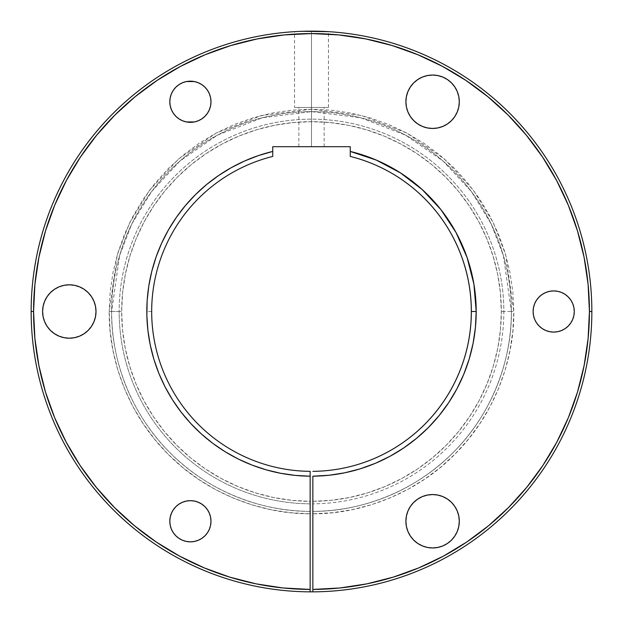 <?xml version="1.0" encoding="UTF-8"?>
<svg xmlns="http://www.w3.org/2000/svg" width="623" height="623" viewBox="0 0 623 623"><rect width="100%" height="100%" fill="white"/><g stroke="black" fill="none" stroke-linecap="round" stroke-linejoin="round"><path stroke-width="0.47" stroke-dasharray="3.12 2.34" d="M54.598 417.55L66.194 442.143L80.126 465.49L96.285 487.357L114.5 507.543L134.591 525.859L156.389 542.119L179.665 556.168L204.204 567.88L229.77 577.139L256.115 583.852L282.99 587.964L310.145 589.428L310.145 591.85L312.855 591.85L312.855 589.428A277.928 277.928 0 0 0 589.428 311.5A277.928 277.928 0 0 0 311.5 33.572A277.928 277.928 0 0 0 33.572 311.5L31.15 311.5A280.35 280.35 0 0 1 311.5 31.15A280.35 280.35 0 0 1 591.85 311.5L589.428 311.5L591.85 311.5A280.35 280.35 0 0 1 312.855 591.85A280.35 280.35 0 0 0 591.85 311.5A280.35 280.35 0 0 0 311.5 31.15A280.35 280.35 0 0 0 31.15 311.5A280.35 280.35 0 0 0 310.145 591.85L312.855 591.85L312.855 513.804L312.855 589.428M271.698 151.685L272.749 151.428L272.749 156.42A159.854 159.854 0 0 0 151.646 311.5L146.802 311.5A164.698 164.698 0 0 0 310.145 476.19L310.145 503.836A192.336 192.336 0 0 1 119.164 311.5L121.664 311.5A189.836 189.836 0 0 0 310.145 501.336L310.145 511.382A199.882 199.882 0 0 1 111.618 311.5A199.882 199.882 0 0 0 310.145 511.382A199.882 199.882 0 0 1 111.618 311.5L119.164 311.5A192.336 192.336 0 0 0 310.145 503.836L310.145 511.382C263.327 511.693 208.277 491.968 169.573 452.243C130.176 413.197 110.987 358.124 111.618 311.5L109.196 311.5C108.558 358.692 127.98 414.435 167.86 453.957C207.038 494.164 262.758 514.123 310.145 513.804L290.404 512.706L270.873 509.684L251.723 504.77L233.142 498.011L215.317 489.476L198.402 479.235L182.57 467.398L167.969 454.074L154.738 439.386L143.01 423.469L132.886 406.492L124.468 388.604L117.833 369.984L113.051 350.804L110.162 331.249L109.196 311.5L111.618 311.5L119.616 255.531L131.835 223.914L151.591 191.573L180.07 160.905L217.435 135.136L262.299 117.77L311.5 111.618L360.701 117.77L405.565 135.136L442.93 160.905L471.409 191.573L491.165 223.914L503.384 255.531L511.382 311.5L513.804 311.5L505.712 254.854L493.346 222.855L473.34 190.116L444.518 159.083L406.702 132.995L361.301 115.426L311.5 109.196L261.699 115.426L216.298 132.995L178.482 159.083L149.66 190.116L129.654 222.855L117.288 254.854L109.196 311.5L110.17 291.673L113.082 272.033L117.911 252.774L124.592 234.084L133.081 216.134L143.29 199.111L155.119 183.162L168.451 168.451L183.162 155.119L199.103 143.29L216.134 133.088L234.084 124.6L252.774 117.911L272.033 113.082L291.673 110.17L311.5 109.196L331.327 110.17L350.967 113.082L370.226 117.911L388.916 124.6L406.866 133.088L423.897 143.29L439.838 155.119L454.549 168.451L467.881 183.162L479.71 199.111L489.919 216.134L498.408 234.084L505.089 252.774L509.918 272.033L512.83 291.673L513.804 311.5L512.838 331.249L509.949 350.804L505.167 369.984L498.532 388.604L490.114 406.492L479.99 423.469L468.262 439.386L455.031 454.074L440.43 467.398L424.598 479.235L407.683 489.476L389.858 498.011L371.277 504.77L352.127 509.684L332.596 512.706L312.855 513.804L312.855 511.382A199.882 199.882 0 0 0 511.382 311.5A199.882 199.882 0 0 0 311.5 111.618A199.882 199.882 0 0 0 111.618 311.5A199.882 199.882 0 0 1 311.5 111.618A199.882 199.882 0 0 1 511.382 311.5A199.882 199.882 0 0 1 312.855 511.382L312.855 501.336A189.836 189.836 0 0 0 501.336 311.5A189.836 189.836 0 0 0 311.5 121.664A189.836 189.836 0 0 0 121.664 311.5L119.164 311.5A192.336 192.336 0 0 1 311.5 119.164A192.336 192.336 0 0 1 503.836 311.5L501.336 311.5L503.836 311.5A192.336 192.336 0 0 1 312.855 503.836A192.336 192.336 0 0 0 503.836 311.5A192.336 192.336 0 0 0 311.5 119.164A192.336 192.336 0 0 0 119.164 311.5L111.618 311.5A199.882 199.882 0 0 1 311.5 111.618A199.882 199.882 0 0 1 511.382 311.5L503.836 311.5L511.382 311.5A199.882 199.882 0 0 1 312.855 511.382L312.855 501.336L331.374 500.3L349.698 497.458L367.663 492.848L385.084 486.501L401.812 478.487L417.675 468.878L432.526 457.765L446.216 445.258L458.621 431.474L469.625 416.546L479.126 400.62L487.015 383.838L493.237 366.363L497.722 348.374L500.433 330.026L501.336 311.5L500.425 292.896L497.691 274.463L493.167 256.396L486.89 238.85L478.923 222.014L469.345 206.034L458.248 191.066L445.733 177.267L431.934 164.752L416.966 153.655L400.986 144.077L384.15 136.11L366.604 129.833L348.537 125.309L330.104 122.575L311.5 121.664L292.896 122.575L274.463 125.309L256.396 129.833L238.85 136.11L222.014 144.077L206.034 153.655L191.066 164.752L177.267 177.267L164.752 191.066L153.655 206.034L144.077 222.014L136.11 238.85L129.833 256.396L125.309 274.463L122.575 292.896L121.664 311.5L122.567 330.026L125.278 348.374L129.763 366.363L135.985 383.838L143.874 400.62L153.375 416.546L164.379 431.474L176.784 445.258L190.474 457.765L205.325 468.878L221.188 478.487L237.916 486.501L255.337 492.848L273.302 497.458L291.626 500.3L310.145 501.336L310.145 471.346A159.854 159.854 0 0 1 272.749 156.42L272.749 151.428A164.698 164.698 0 0 0 146.802 311.5L151.646 311.5A159.854 159.854 0 0 0 310.145 471.346L310.145 476.19L294.087 475.271M294.547 107.452L311.5 107.452L294.547 107.452L294.547 31.664L311.5 31.15L311.5 107.452L328.453 107.452L311.5 107.452L311.5 146.693L324.131 146.693L298.869 146.693L311.5 146.693L311.5 107.452L311.5 146.693L298.869 146.693L324.131 146.693L311.5 146.693L311.5 107.452L294.547 107.452L311.5 107.452L311.5 31.15L311.5 107.452L311.5 31.15L328.181 31.648M296.961 31.532L297.366 31.508M299.507 31.407L294.547 31.664M170.211 105.77L169.814 101.751A20.582 20.582 0 0 0 190.404 122.334A20.582 20.582 0 0 0 210.987 101.751L210.59 105.77M170.211 525.267L169.814 521.249A20.582 20.582 0 0 0 190.404 541.839A20.582 20.582 0 0 0 210.987 521.249L210.59 525.267M570.816 300.068L572.716 303.627L573.892 307.489L574.281 311.5A20.582 20.582 0 0 0 553.699 290.918A20.582 20.582 0 0 0 533.117 311.5A20.582 20.582 0 0 0 553.699 332.09A20.582 20.582 0 0 0 574.281 311.5L573.892 315.518L572.716 319.381M405.9 521.249A26.703 26.703 0 0 0 432.596 547.952A26.703 26.703 0 0 0 459.299 521.249A26.703 26.703 0 0 0 432.596 494.553A26.703 26.703 0 0 0 405.9 521.249L406.414 516.046M44.63 321.717L43.112 316.71L42.598 311.5A26.703 26.703 0 0 0 69.301 338.203A26.703 26.703 0 0 0 96.004 311.5L95.49 316.71L93.972 321.717L91.503 326.335L88.178 330.385L84.136 333.702M405.9 101.751A26.703 26.703 0 0 0 432.596 128.455A26.703 26.703 0 0 0 459.299 101.751A26.703 26.703 0 0 0 432.596 75.048A26.703 26.703 0 0 0 405.9 101.751L406.414 96.542L407.933 91.534L410.401 86.916M471.354 311.5A159.854 159.854 0 0 0 350.251 156.42A159.854 159.854 0 0 1 312.855 471.346A159.854 159.854 0 0 0 471.354 311.5M314.109 476.174L312.855 476.19A164.698 164.698 0 0 0 350.251 151.428L350.251 146.693L272.749 146.693L272.749 151.428L272.749 146.693L350.251 146.693L350.336 151.451M374.688 159.41L376.993 160.384M398.642 171.753L401.718 173.716M420.704 188.216L423.695 190.934M439.916 208.378L442.283 211.399M455.545 231.663L456.963 234.264M467.048 257.385L467.375 258.311M473.682 282.842L474.002 284.719M476.182 309.382L476.182 313.385M475.824 322.55L475.279 328.882M473.939 338.686L472.912 344.215M470.069 356.006L469.119 359.245M463.925 373.886L462.219 377.888M457.383 387.942L454.549 393.121M449.533 401.344L445.904 406.679M440.453 413.945L436.186 419.1M430.236 425.634L425.392 430.462M418.936 436.334L413.625 440.71M406.671 445.912L400.955 449.783M393.526 454.315L387.514 457.609M379.617 461.448L373.395 464.127M365 467.266L358.747 469.275M349.705 471.704L343.678 473.021M333.469 474.726L328.352 475.333M312.855 476.19L312.855 501.336L312.855 476.19M289.539 474.726L279.314 473.021M273.31 471.704L264.253 469.275M258.008 467.266L249.597 464.119M243.398 461.456L235.486 457.601M229.466 454.315L222.045 449.783M216.329 445.912L209.375 440.71M204.064 436.334L197.6 430.462M192.772 425.641L186.814 419.1M182.539 413.945L177.08 406.663M173.459 401.337L168.451 393.113M165.625 387.958L159.215 374.213L153.85 359.16M152.954 356.091L150.088 344.223M149.061 338.671L147.729 328.897M147.176 322.574L146.818 313.377M146.927 305.13L147.262 299.258M148.188 290.186L148.952 284.991M151.163 273.847L151.848 271.06M156.007 257.213L157.354 253.499M161.302 243.943L163.615 239.006M167.751 231.125L170.757 225.962M175.297 218.907L178.863 213.868M183.886 207.389L187.944 202.607M193.457 196.658L197.95 192.211M203.955 186.768L208.791 182.757M215.293 177.828L220.417 174.284M227.457 169.861L232.706 166.878M240.447 162.922L245.587 160.57M254.48 156.988L258.95 155.415M340.01 587.964L366.885 583.852L393.23 577.139L418.796 567.88L443.335 556.168L466.611 542.119L488.409 525.859L508.5 507.543L526.715 487.357L542.874 465.49M556.806 442.143L568.402 417.55L577.537 391.937M584.117 365.553L588.096 338.663L589.428 311.5L588.089 284.259L584.086 257.283L577.459 230.821L568.269 205.146L556.612 180.491L542.586 157.089L526.342 135.183L508.025 114.975L487.817 96.658L465.911 80.414L442.517 66.388L417.862 54.731L392.179 45.541L365.724 38.914L338.741 34.911L311.5 33.572L284.259 34.911L257.276 38.914L230.821 45.541L205.138 54.731L180.483 66.388L157.089 80.414L135.183 96.658L114.975 114.975L96.658 135.183L80.414 157.089L66.388 180.491L54.731 205.146L45.541 230.821L38.914 257.283L34.911 284.259L33.572 311.5L34.904 338.663L38.883 365.553L45.463 391.937M310.145 589.428L310.145 591.85A280.35 280.35 0 0 1 31.15 311.5L33.572 311.5A277.928 277.928 0 0 0 310.145 589.428M209.421 109.632L207.514 113.191M204.959 116.306L201.836 118.868L198.278 120.769L194.415 121.944L186.386 121.944L182.508 120.761M175.842 116.306L173.287 113.191M171.38 93.871L173.287 90.312M201.836 84.635L204.959 87.197M209.421 529.129L207.514 532.688L204.959 535.811L201.836 538.365L198.278 540.273L194.415 541.442M182.523 540.273L178.965 538.365L175.842 535.811L173.287 532.688M210.59 517.238L210.987 521.249A20.582 20.582 0 0 0 190.404 500.666A20.582 20.582 0 0 0 169.814 521.249L170.211 517.238L171.38 513.375L173.287 509.816M175.842 506.694L178.965 504.139L182.523 502.231M194.415 501.063L198.278 502.231L201.836 504.139L204.959 506.694M570.816 322.94L568.254 326.055M561.58 330.517L557.717 331.693L553.699 332.09L549.681 331.693L545.818 330.517M533.117 311.5L533.506 307.489L534.682 303.627L536.582 300.068L539.144 296.945L542.259 294.383L545.818 292.483L549.681 291.315L553.699 290.918L557.717 291.315L561.58 292.483M407.933 511.031L410.401 506.421L413.719 502.372M451.48 502.372L454.798 506.421L457.266 511.031L458.785 516.046L459.299 521.249M458.785 526.458L457.266 531.474L454.798 536.084L451.48 540.133L447.431 543.451M427.394 547.438L422.378 545.919L417.768 543.451M413.719 540.133L410.401 536.084M96.004 311.5A26.703 26.703 0 0 0 69.301 284.804A26.703 26.703 0 0 0 42.598 311.5L43.112 306.29L44.63 301.283L47.099 296.665L50.424 292.623L54.466 289.298L59.084 286.837L64.091 285.318L69.301 284.804L74.511 285.318L79.518 286.837L84.136 289.298M91.503 296.665L93.972 301.283M54.466 333.702L50.424 330.385M457.266 91.534L458.785 96.542L459.299 101.751M454.798 116.587L451.48 120.628L447.431 123.954L442.821 126.422L437.805 127.941L432.596 128.455L427.394 127.941L422.378 126.422L417.768 123.954M410.401 116.587L407.933 111.969M350.251 156.412L350.251 151.428M310.145 512.09L310.145 513.804M210.987 101.751A20.582 20.582 0 0 0 190.404 81.169A20.582 20.582 0 0 0 169.814 101.751M320.938 31.314L323.477 31.407M325.595 31.508L327.184 31.594M311.5 107.452L328.453 107.452L311.5 107.452M511.382 311.5C512.013 358.124 492.824 413.197 453.427 452.243C414.723 491.968 359.673 511.693 312.855 511.382L312.855 513.804C360.242 514.123 415.962 494.164 455.14 453.957C495.02 414.435 514.442 358.692 513.804 311.5L511.382 311.5M298.869 146.693L298.869 107.452M328.453 107.452L328.453 31.664M324.131 146.693L324.131 107.452"/><path stroke-width="0.93" d="M589.428 311.679L589.428 311.5A277.928 277.928 0 0 1 312.855 589.428L312.855 591.85L310.145 591.85L310.145 589.428A277.928 277.928 0 0 1 33.572 311.5A277.928 277.928 0 0 1 311.5 33.572A277.928 277.928 0 0 1 589.428 311.5L591.85 311.5A280.35 280.35 0 0 0 311.5 31.15A280.35 280.35 0 0 0 31.15 311.5L33.572 311.5L31.15 311.5A280.35 280.35 0 0 0 310.145 591.85A280.35 280.35 0 0 1 31.15 311.5A280.35 280.35 0 0 1 311.5 31.15A280.35 280.35 0 0 1 591.85 311.5A280.35 280.35 0 0 1 312.855 591.85L310.145 591.85L310.145 589.428L282.99 587.964L256.115 583.852L229.77 577.139L204.204 567.88L179.665 556.168L156.389 542.119L134.591 525.859L114.5 507.543L96.285 487.357L80.126 465.49L66.194 442.143L54.598 417.55L45.463 391.937L38.883 365.553L34.904 338.663L33.572 311.5L34.911 284.259L38.914 257.283L45.541 230.821L54.731 205.146L66.388 180.491L80.414 157.089L96.658 135.183L114.975 114.975L135.183 96.658L157.089 80.414L180.483 66.388L205.138 54.731L230.821 45.541L257.276 38.914L284.259 34.911L311.5 33.572L338.741 34.911L365.724 38.914L392.179 45.541L417.862 54.731L442.517 66.388L465.911 80.414L487.817 96.658L508.025 114.975L526.342 135.183L542.586 157.089L556.612 180.491L568.269 205.146L577.459 230.821L584.086 257.283L588.089 284.259L589.428 311.5L588.096 338.663L584.117 365.553L577.537 391.937L568.402 417.55L556.806 442.143L542.874 465.49L526.715 487.357L508.5 507.543L488.409 525.859L466.611 542.119L443.335 556.168L418.796 567.88L393.23 577.139L366.885 583.852L340.01 587.964L312.855 589.428L312.855 476.19L328.905 475.271L344.792 472.795L360.359 468.784L375.467 463.271L389.959 456.309L403.704 447.968L416.569 438.327L428.437 427.479L439.184 415.525L448.724 402.575L456.947 388.768L463.785 374.213L469.174 359.066L473.067 343.468L475.411 327.558L476.198 311.5L471.354 311.5A159.854 159.854 0 0 0 350.251 156.42L350.251 151.428A164.698 164.698 0 0 1 476.198 311.5L473.916 284.181L467.133 257.618L456.036 232.543L440.936 209.663L422.246 189.602L400.488 172.921L376.269 160.08L350.251 151.428L350.251 146.693L272.749 146.693L272.749 151.428L258.444 155.586L244.566 161.022L231.242 167.688L218.572 175.53L206.665 184.478L195.614 194.477L185.514 205.426L176.441 217.248L168.475 229.84L161.684 243.095L156.116 256.917L151.817 271.184L148.827 285.778L147.168 300.582L146.857 315.479L147.885 330.338L150.26 345.049L153.951 359.487L158.927 373.527L165.157 387.062L172.587 399.974L181.153 412.169L190.778 423.539L201.4 433.99L212.918 443.436L225.246 451.807L238.282 459.026L251.91 465.038L266.029 469.797L280.521 473.254L295.263 475.396L310.145 476.19L310.145 589.428L310.145 476.19A164.698 164.698 0 0 1 272.749 151.428L272.749 156.42A159.854 159.854 0 0 0 310.145 471.346A159.854 159.854 0 0 1 272.749 156.42L272.749 146.693L350.251 146.693L350.251 151.428L364.556 155.586L374.688 159.41M310.145 513.804L310.145 512.09M328.453 31.664L302.155 31.306M302.085 31.314L299.507 31.407M204.959 87.197L207.514 90.312L209.421 93.871L210.59 97.733L210.987 101.751A20.582 20.582 0 0 1 190.404 122.334A20.582 20.582 0 0 1 169.814 101.751L170.211 105.77L171.38 109.632L173.287 113.191L175.842 116.306L178.965 118.868L182.523 120.769L186.386 121.944L194.415 121.944L198.278 120.769L201.836 118.868L204.959 116.306L207.514 113.191L209.421 109.632L210.59 105.77L210.987 101.751L210.59 97.733L209.421 93.871L207.514 90.312L204.959 87.197L201.836 84.635L198.278 82.734L194.415 81.558L186.386 81.558L182.523 82.734L178.965 84.635L175.842 87.197L173.287 90.312L171.38 93.871L170.211 97.733L169.814 101.751L170.211 97.733L171.38 93.871M210.987 521.249A20.582 20.582 0 0 1 190.404 541.839A20.582 20.582 0 0 1 169.814 521.249L170.211 525.267L171.38 529.129L173.287 532.688L175.842 535.811L178.965 538.365L182.523 540.273L186.386 541.442L190.404 541.839L194.415 541.442L198.278 540.273L201.836 538.365L204.959 535.811L207.514 532.688L209.421 529.129L210.59 525.267L210.987 521.249L210.59 517.238L209.421 513.375L207.514 509.816L204.959 506.694L201.836 504.139L198.278 502.231L194.415 501.063L190.404 500.666L186.386 501.063L182.523 502.231L178.965 504.139L175.842 506.694L173.287 509.816L171.38 513.375L170.211 517.238L169.814 521.249A20.582 20.582 0 0 1 190.404 500.666A20.582 20.582 0 0 1 210.987 521.249M574.281 311.5A20.582 20.582 0 0 1 553.699 332.09A20.582 20.582 0 0 1 533.117 311.5L533.506 315.518L534.682 319.381L536.582 322.94L539.144 326.055L542.259 328.617L545.818 330.517L549.681 331.693L553.699 332.09L557.717 331.693L561.58 330.517L565.139 328.617L568.254 326.055L570.816 322.94L572.716 319.381L573.892 315.518L574.281 311.5L573.892 307.489L572.716 303.627L570.816 300.068L568.254 296.945L565.139 294.383L561.58 292.483L557.717 291.315L553.699 290.918L549.681 291.315L545.818 292.483L542.259 294.383L539.144 296.945L536.582 300.068L534.682 303.627L533.506 307.489L533.117 311.5A20.582 20.582 0 0 1 553.699 290.918A20.582 20.582 0 0 1 574.281 311.5M459.299 521.249A26.703 26.703 0 0 1 432.596 547.952A26.703 26.703 0 0 1 405.9 521.249L406.414 526.458L407.933 531.474L410.401 536.084L413.719 540.133L417.768 543.451L422.378 545.919L427.394 547.438L432.596 547.952L437.805 547.438L442.821 545.919L447.431 543.451L451.48 540.133L454.798 536.084L457.266 531.474L458.785 526.458L459.299 521.249L458.785 516.046L457.266 511.031L454.798 506.421L451.48 502.372L447.431 499.054L442.821 496.586L437.805 495.067L432.596 494.553L427.394 495.067L422.378 496.586L417.768 499.054L413.719 502.372L410.401 506.421L407.933 511.031L406.414 516.046L405.9 521.249A26.703 26.703 0 0 1 432.596 494.553A26.703 26.703 0 0 1 459.299 521.249L458.785 526.458M96.004 311.5A26.703 26.703 0 0 1 69.301 338.203A26.703 26.703 0 0 1 42.598 311.5L43.112 316.71L44.63 321.717L47.099 326.335L50.424 330.385L54.466 333.702L59.084 336.171L64.091 337.689L69.301 338.203L74.511 337.689L79.518 336.171L84.136 333.702L88.178 330.385L91.503 326.335L93.972 321.717L95.49 316.71L96.004 311.5L95.49 306.29L93.972 301.283L91.503 296.665L88.178 292.623L84.136 289.298L79.518 286.837L74.511 285.318L69.301 284.804L64.091 285.318L59.084 286.837L54.466 289.298L50.424 292.623L47.099 296.665L44.63 301.283L43.112 306.29L42.598 311.5A26.703 26.703 0 0 1 69.301 284.804A26.703 26.703 0 0 1 96.004 311.5L95.49 306.29L93.972 301.283M459.299 101.751A26.703 26.703 0 0 1 432.596 128.455A26.703 26.703 0 0 1 405.9 101.751L406.414 106.961L407.933 111.969L410.401 116.587L413.719 120.628L417.768 123.954L422.378 126.422L427.394 127.941L432.596 128.455L437.805 127.941L442.821 126.422L447.431 123.954L451.48 120.628L454.798 116.587L457.266 111.969L458.785 106.961L459.299 101.751L458.785 96.542L457.266 91.534L454.798 86.916L451.48 82.875L447.431 79.549L442.821 77.081L437.805 75.562L432.596 75.048L427.394 75.562L422.378 77.081L417.768 79.549L413.719 82.875L410.401 86.916L407.933 91.534L406.414 96.542L405.9 101.751A26.703 26.703 0 0 1 432.596 75.048A26.703 26.703 0 0 1 459.299 101.751L458.785 106.961L457.266 111.969L454.798 116.587M350.251 156.42L350.251 151.428L350.251 156.42A159.854 159.854 0 0 1 312.855 471.346A159.854 159.854 0 0 0 471.354 311.5L476.198 311.5A164.698 164.698 0 0 1 312.855 476.19L312.855 589.428L340.01 587.964M323.477 31.407L320.938 31.314M310.145 471.346L310.145 476.19L310.145 471.346M376.993 160.384L391.758 167.688M391.875 167.751L398.642 171.753M401.718 173.716L404.319 175.452M404.428 175.53L420.704 188.216M423.695 190.934L437.486 205.426M437.572 205.528L439.916 208.378M442.283 211.399L446.52 217.186M446.559 217.248L455.545 231.663M456.963 234.264L461.316 243.095L467.048 257.385M467.375 258.311L471.183 271.184L473.682 282.842M474.002 284.719L475.832 300.582M475.847 300.761L476.182 309.382M476.182 313.385L475.824 322.55M475.279 328.882L475.123 330.26M475.108 330.424L473.939 338.686M472.912 344.215L472.771 344.924M472.717 345.181L470.069 356.006M469.049 359.487L463.925 373.886M462.219 377.888L457.383 387.942M454.549 393.121L449.533 401.344M445.904 406.679L441.847 412.169M441.762 412.278L440.453 413.945M436.186 419.1L432.253 423.492M432.183 423.578L430.236 425.634M425.392 430.462L421.709 433.888M421.483 434.091L418.936 436.334M413.625 440.71L410.199 443.35M410.082 443.436L406.671 445.912M400.955 449.783L393.526 454.315M387.514 457.609L379.617 461.448M373.395 464.127L365 467.266M358.747 469.275L349.705 471.704M343.678 473.021L333.469 474.726M328.352 475.333L314.109 476.174M294.671 475.333L289.539 474.726M279.314 473.021L278.349 472.826M278.068 472.771L273.31 471.704M264.253 469.275L262.735 468.815M262.641 468.784L258.008 467.266M249.597 464.119L243.398 461.456M235.486 457.601L229.466 454.315M222.045 449.783L216.329 445.912M209.375 440.71L204.064 436.334M197.6 430.462L192.772 425.641M186.814 419.1L182.539 413.945M177.08 406.663L173.459 401.337M168.451 393.113L165.625 387.958M153.826 359.066L152.954 356.091M150.088 344.223L149.061 338.671M147.729 328.897L147.176 322.574M146.818 313.377L146.927 305.13M147.262 299.258L148.188 290.186M148.952 284.991L151.163 273.847M151.848 271.06L156.007 257.213M157.354 253.499L161.302 243.943M163.615 239.006L167.751 231.125M170.757 225.962L175.297 218.907M178.863 213.868L183.886 207.389M187.944 202.607L193.457 196.658M197.95 192.211L203.955 186.768M208.791 182.757L215.293 177.828M220.417 174.284L222.403 172.984M222.512 172.921L227.457 169.861M232.706 166.878L240.447 162.922M245.587 160.57L246.731 160.08M246.918 159.994L254.48 156.988M258.95 155.415L259.378 155.275M259.744 155.15L271.698 151.685M542.874 465.49L556.806 442.143M577.537 391.937L584.117 365.553M45.463 391.937L54.598 417.55M210.59 105.77L209.421 109.632M207.514 113.191L204.959 116.306M182.523 120.769L178.965 118.868L175.842 116.306M173.287 113.191L171.38 109.632L170.211 105.77M173.287 90.312L175.842 87.197L178.965 84.635L182.523 82.734L186.386 81.558L194.415 81.558L198.278 82.734L201.836 84.635M210.59 525.267L209.421 529.129M194.415 541.442L190.404 541.839L186.386 541.442L182.523 540.273M173.287 532.688L171.38 529.129L170.211 525.267M173.287 509.816L175.842 506.694M182.523 502.231L186.386 501.063L190.404 500.666L194.415 501.063M204.959 506.694L207.514 509.816L209.421 513.375L210.59 517.238M572.716 319.381L570.816 322.94M568.254 326.055L565.139 328.617L561.58 330.517M545.818 330.517L542.259 328.617L539.144 326.055L536.582 322.94L534.682 319.381L533.506 315.518L533.117 311.5M561.58 292.483L565.139 294.383L568.254 296.945L570.816 300.068M406.414 516.046L407.933 511.031M413.719 502.372L417.768 499.054L422.378 496.586L427.394 495.067L432.596 494.553L437.805 495.067L442.821 496.586L447.431 499.054L451.48 502.372M447.431 543.451L442.821 545.919L437.805 547.438L432.596 547.952L427.394 547.438M417.768 543.451L413.719 540.133M410.401 536.084L407.933 531.474L406.414 526.458L405.9 521.249M84.136 289.298L88.178 292.623L91.503 296.665M84.136 333.702L79.518 336.171L74.511 337.689L69.301 338.203L64.091 337.689L59.084 336.171L54.466 333.702M50.424 330.385L47.099 326.335L44.63 321.717M410.401 86.916L413.719 82.875L417.768 79.549L422.378 77.081L427.394 75.562L432.596 75.048L437.805 75.562L442.821 77.081L447.431 79.549L451.48 82.875L454.798 86.916L457.266 91.534M417.768 123.954L413.719 120.628L410.401 116.587M407.933 111.969L406.414 106.961L405.9 101.751M312.855 589.428L312.855 591.85A280.35 280.35 0 0 0 591.85 311.5L589.428 311.5M169.814 101.751A20.582 20.582 0 0 1 190.404 81.169A20.582 20.582 0 0 1 210.987 101.751M327.168 31.586L325.611 31.508M312.855 511.382L312.855 512.09"/></g></svg>

